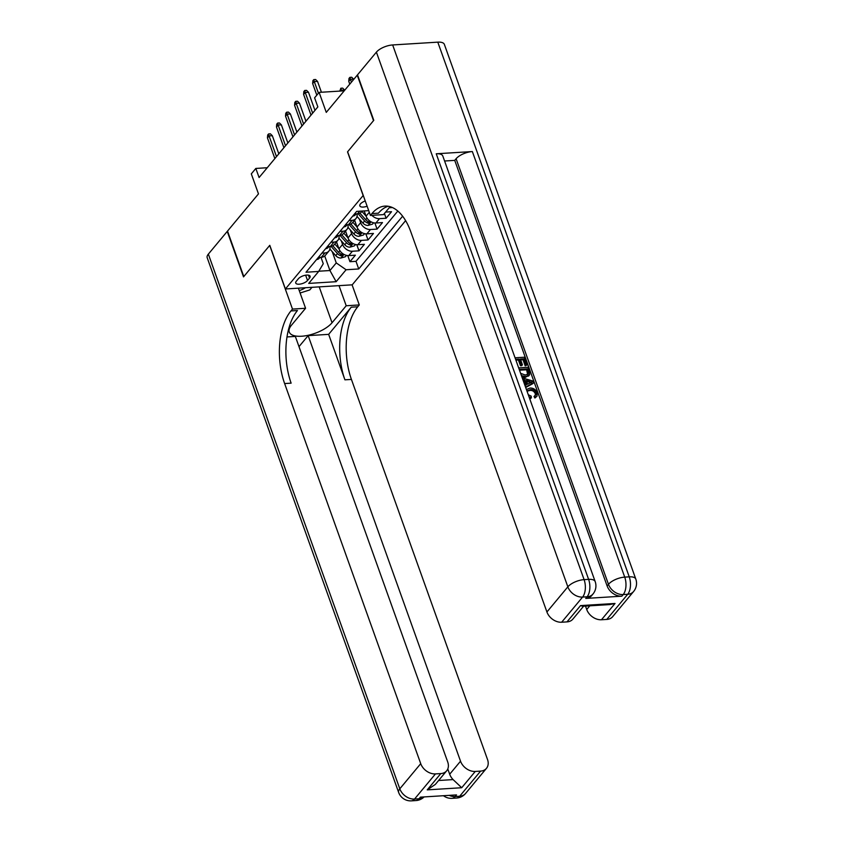<?xml version="1.0" encoding="UTF-8"?>
<svg xmlns="http://www.w3.org/2000/svg" width="843" height="843" viewBox="0 0 843 843"><rect width="100%" height="100%" fill="white"/><g stroke="black" fill="none" stroke-linecap="round" stroke-linejoin="round"><path stroke-width="1.26" d="M365.23 200.95A6.786 2.803 160.3 0 0 360.435 203.943A6.786 2.803 160.3 0 0 359.824 205.871A6.786 2.803 160.3 0 0 367.116 206.24M344.218 90.823L319.118 92.382L326.273 112.382L357.242 75.175L373.512 120.644L347.527 151.877L363.154 195.523L285.408 288.97L352.216 284.829L405.609 220.645M285.408 288.97L269.781 245.324L243.796 276.557L227.515 231.087L258.474 193.879L251.309 173.869L255.829 168.442L259.086 177.536L317.853 106.903L314.597 97.82L319.118 92.382M336.505 241.93L338.96 248.769A8.483 6.333 39.8 0 0 348.781 255.587L355.377 255.187L349.95 261.699L347.759 255.587M341.278 240.803L342.574 244.417A8.483 6.333 39.8 0 0 352.395 251.246L358.992 250.835L356.8 244.723M358.992 250.835L364.408 244.322L357.822 244.723A8.483 6.333 39.8 0 1 348.001 237.895L345.546 231.056M354.587 220.192L357.032 227.03A8.483 6.333 39.8 0 0 366.863 233.859L373.449 233.448L368.033 239.97L365.841 233.848M364.197 210.919L366.073 216.166A8.483 6.333 39.8 0 0 375.904 222.995L382.49 222.584L377.063 229.106L374.882 222.984M385.599 212.088L391.531 211.719L386.105 218.242L384.419 213.511M307.537 280.487L309.529 278.095A6.575 2.719 160.3 0 0 310.119 276.23A6.575 2.719 160.3 0 0 304.924 275.334A6.575 2.719 160.3 0 0 298.338 278.791L296.346 281.183A6.575 2.719 160.3 0 0 295.745 283.048A6.575 2.719 160.3 0 0 300.951 283.943A6.575 2.719 160.3 0 0 307.537 280.487L305.64 275.197M368.697 210.645L356.642 211.393L306.009 272.236L318.654 271.446L323.269 263.733L320.972 257.315M324.734 255.987L329.94 270.529L336.262 262.921L346.094 269.749L358.728 268.97L402.617 216.208M346.094 269.749L336.146 281.699L308.707 283.406L318.654 271.446M359.36 219.064L360.656 222.689L357.032 227.03M350.319 229.928L351.615 233.553L348.001 237.895M349.95 261.699L355.999 261.33L397.812 211.066M392.395 207.547L389.213 207.747M386.105 218.242L379.519 218.653A8.483 6.333 -140.2 0 1 371.9 215.334M377.063 229.106L370.477 229.517A8.483 6.333 -140.2 0 1 360.656 222.689M368.033 239.97L361.436 240.381A8.483 6.333 -140.2 0 1 351.615 233.553M321.9 253.132L324.955 252.942A8.483 6.333 39.8 0 0 328.875 251.098A8.483 6.333 39.8 0 0 329.908 246.462M319.971 257.378L319.202 258.316A5.627 4.194 39.8 0 1 316.694 259.528L318.306 257.484L321.341 257.294A8.483 6.333 39.8 0 0 325.261 255.45L328.875 251.098M329.012 246.514L328.233 247.452A5.627 4.194 39.8 0 1 325.735 248.664L327.347 246.62L330.382 246.43A8.483 6.333 39.8 0 0 334.302 244.575L337.917 240.234A8.483 6.333 -140.2 0 1 333.997 242.078L330.941 242.268M336.368 235.755L339.423 235.566A8.483 6.333 39.8 0 0 343.343 233.711L346.958 229.37A8.483 6.333 -140.2 0 1 343.038 231.214L339.982 231.403M347.095 224.786L346.315 225.713A5.627 4.194 39.8 0 1 343.807 226.936L345.43 224.881L348.465 224.702A8.483 6.333 39.8 0 0 352.374 222.847L355.999 218.506A8.483 6.333 -140.2 0 1 352.079 220.35L349.023 220.539M354.45 214.017L357.495 213.827A8.483 6.333 39.8 0 0 361.415 211.983L362.205 211.045M332.237 251.667L336.262 262.921M267.242 167.736L255.829 168.442M318.791 271.214L329.94 270.529L336.146 281.699M355.999 261.33L358.728 268.97M338.949 235.587A8.483 6.333 -140.2 0 1 337.917 240.234M347.99 224.723A8.483 6.333 -140.2 0 1 346.958 229.37M357.032 213.859A8.483 6.333 -140.2 0 1 355.999 218.506M278.812 153.826L272.321 135.712L269.075 135.913L276.493 156.619M267.442 137.862L267.684 135.017L268.59 133.932L269.075 135.913L267.442 137.862L274.86 158.579M268.59 133.932L270.392 133.826L272.321 135.712M337.042 243.427L336.125 242.384M338.928 248.685L334.787 243.996M346.505 255.397L345.398 256.725L340.888 258.032A5.627 4.194 -140.2 0 1 335.746 255.64L329.887 249.012M331.078 246.346L337.463 253.574A5.627 4.194 39.8 0 0 341.162 255.829C343.027 255.608 343.386 255.166 342.247 254.523A5.627 4.194 -140.2 0 1 338.549 252.268L332.806 245.777M342.975 254.934L342.247 254.523M299.254 290.624A13.794 5.701 160.3 0 0 305.029 288A13.794 5.701 160.3 0 0 305.482 287.726M311.963 287.326L309.803 289.918L300.108 292.995M465.547 793.484A12.729 12.729 0 0 1 456.548 798.047A12.729 6.649 -93.5 0 0 459.677 796.256L480.605 771.103A12.729 9.494 39.8 0 0 486.474 768.331L465.547 793.484A12.729 9.494 -140.2 0 1 459.677 796.256L455.157 796.54L456.516 794.907L420.404 797.151L419.055 798.774L414.535 799.059A12.729 9.494 -140.2 0 1 399.803 788.816L420.72 763.663A12.729 9.494 39.8 0 0 435.462 773.906L414.535 799.059A12.729 6.649 86.5 0 1 411.416 800.85A12.729 12.729 0 0 1 398.644 792.441A12.729 5.258 160.3 0 1 399.803 788.816L208.347 254.122L227.241 231.414L243.522 276.883L269.697 245.429L292.489 309.086L290.951 310.93A53.035 27.714 -93.5 0 0 284.628 383.565L420.72 763.663M298.38 288.169L305.577 308.275L291.425 325.272A23.867 9.863 160.3 0 0 289.265 332.058A23.867 9.863 160.3 0 0 308.148 335.293A23.867 9.863 160.3 0 0 332.047 322.753L346.199 305.756L359.287 304.945L357.748 306.789A53.035 27.714 -93.5 0 0 351.426 379.424L487.528 759.522A12.729 9.494 39.8 0 1 486.474 768.331M305.577 308.275L292.489 309.086M438.602 780.502L453.091 779.596L461.711 787.731L427.232 789.87L440.794 773.579A12.729 9.494 39.8 0 0 446.664 770.808A12.729 9.494 39.8 0 0 447.717 761.988L295.335 336.42L286.978 336.937M299.002 346.631L308.159 335.63L460.531 761.197A12.729 9.494 39.8 0 0 475.273 771.44L461.711 787.731M328.654 334.355L351.246 307.189A53.035 27.714 -93.5 0 0 344.924 379.824L328.654 334.355L308.159 335.63M440.794 773.579L435.462 773.906M398.644 792.441L207.199 257.747A12.729 5.258 -19.7 0 1 208.347 254.122M339.002 285.651L346.199 305.756M352.089 284.839L359.287 304.945M480.605 771.103L475.273 771.44M453.091 779.596A12.729 9.494 -140.2 0 1 449.688 774.232L460.531 761.197M447.791 768.942L449.688 774.232M290.951 310.93L297.453 310.53A53.035 27.714 -93.5 0 0 291.13 383.154L284.628 383.565M427.232 789.87L435.336 784.422L446.664 770.808M535.368 395.293L535.273 393.607C534.104 391.268 532.291 390.225 529.826 390.457L527.318 391.152M528.266 394.714L531.174 396.126L531.375 397.685L530.647 398.56L529.552 398.286M526.411 389.529L529.994 388.054C533.345 387.917 535.769 389.477 537.265 392.733L536.97 396.221L534.905 398.012L534.019 396.484L535.821 394.893L535.99 392.743L535.273 393.607M525.705 385.146L524.198 380.92L523.24 380.657M522.239 377.885L532.945 381.047L533.566 382.785L532.839 383.649L525.684 387.506M515.052 357.801L524.409 357.221L527.16 364.914L525.189 365.862L522.987 359.708L520.668 359.845M527.16 364.914L525.916 364.987L523.714 358.833L520.373 359.044L522.428 364.777L521.712 365.651L520.458 365.725L518.403 359.993L515.895 360.151M585.748 598.425L587.107 596.791A12.729 9.494 39.8 0 0 592.977 594.02L591.628 595.653A12.729 9.494 -140.2 0 1 585.748 598.425L621.849 596.18A12.729 9.494 -140.2 0 1 607.118 585.938L608.467 584.315L456.095 158.737A12.729 5.258 -19.7 0 1 472.354 151.55L436.242 153.784A12.729 5.258 -19.7 0 1 442.807 156.018L595.179 581.586A12.729 5.258 160.3 0 0 588.614 579.362L436.242 153.784M444.588 161.002L454.735 160.37L607.118 585.938M528.961 375.462L525.136 377.443L521.943 377.053M373.786 120.317L347.622 151.772L370.414 215.429L371.942 213.574A53.035 27.714 86.5 0 1 384.945 206.103A53.035 27.714 86.5 0 1 410.826 231.878L546.917 611.986L567.845 586.833L376.399 52.14L357.506 74.848L373.786 120.317M370.414 215.429L383.502 214.607L390.088 206.693M615.032 603.462L609.7 604.589L582.766 606.254L580.542 605.601L615.032 603.462L601.47 619.753L606.791 619.426L627.719 594.273L623.209 594.557L621.849 596.18M601.47 619.753A12.729 9.494 -140.2 0 1 586.728 609.521L589.805 605.822M585.506 606.085L586.728 609.521M472.354 151.55L624.726 577.118L629.236 576.844A12.729 6.649 -93.5 0 1 627.719 594.273A12.729 9.494 39.8 0 0 633.599 591.501L612.671 616.654A12.729 9.494 -140.2 0 1 606.791 619.426M376.399 52.14A12.729 5.258 -19.7 0 1 392.659 44.953L437.791 42.15A12.729 5.258 -19.7 0 1 444.356 44.373L635.801 579.067A12.729 5.258 160.3 0 0 629.236 576.844L437.791 42.15M583.609 606.201L572.861 619.12A12.729 9.494 -140.2 0 1 566.991 621.892L580.542 605.601M392.659 44.953L584.104 579.636L588.614 579.362A12.729 6.649 -93.5 0 1 587.107 596.791L582.587 597.076L561.659 622.229L566.991 621.892M561.659 622.229A12.729 9.494 -140.2 0 1 546.917 611.986M454.735 160.37L456.095 158.737M371.942 213.574L378.444 213.174A53.035 27.714 86.5 0 1 388.212 206.272M522.428 364.777L521.185 364.861L519.13 359.118L518.403 359.993M519.13 359.118L515.6 359.339M521.185 364.861L520.458 365.725M523.714 358.833L522.987 359.708M525.916 364.987L525.189 365.862M518.656 367.875L528.013 367.295L529.351 371.025L529.678 374.598L525.863 376.579L521.427 375.62M529.678 374.598L528.561 376.094M520.626 373.354L525.337 375.04L528.118 373.986L528.529 372.943L527.318 368.907L519.214 369.413M525.863 376.579L525.136 377.443M527.318 368.907L526.59 369.782L519.499 370.214M527.676 374.408L526.59 369.782M528.529 372.943L527.813 373.807M528.108 371.12L527.391 371.995M524.978 385.514L526.58 384.703L524.915 380.056L522.808 379.476M533.566 382.785L525.547 387.106M529.731 381.373L526.338 380.435L527.665 384.166L531.996 381.995L526.759 381.616M524.915 380.056L524.198 380.92M531.28 382.859L529.014 382.237M535.99 392.743C534.831 390.404 533.018 389.35 530.553 389.592L529.826 390.457M530.553 389.592L527.613 390.667L527.181 391.679M536.97 396.221L534.905 398.012M535.621 397.137L534.747 395.62M531.375 397.685L529.046 396.884M287.853 142.962L281.362 124.848L278.116 125.049L285.524 145.755M276.483 126.998L276.725 124.153L277.632 123.067L278.116 125.049L276.483 126.998L283.901 147.715M277.632 123.067L279.433 122.962L281.362 124.848M334.682 237.768L334.766 237.8A5.627 4.194 39.8 0 0 337.274 236.577L338.054 235.65M296.894 132.098L290.403 113.974L287.157 114.184L294.565 134.891M285.524 116.134L285.766 113.289L286.673 112.203L287.157 114.184L285.524 116.134L292.942 136.84M286.673 112.203L288.475 112.098L290.403 113.974M305.935 121.234L299.444 103.109L296.199 103.31L303.606 124.026M294.565 105.27L294.808 102.424L295.703 101.339L296.199 103.31L294.565 105.27L301.984 125.976M295.703 101.339L297.516 101.223L299.444 103.109M352.764 216.04L352.848 216.071A5.627 4.194 39.8 0 0 355.356 214.849L356.136 213.911M314.966 110.37L308.485 92.245L305.229 92.445L312.648 113.162M303.606 94.405L303.838 91.56L304.744 90.475L305.229 92.445L303.606 94.405L311.025 115.112M304.744 90.475L306.557 90.359L308.485 92.245M346.083 232.563L345.166 231.519M347.969 237.821L343.818 233.132M355.546 244.523L354.439 245.85L349.919 247.168A5.627 4.194 -140.2 0 1 344.787 244.765L338.928 238.147M340.119 235.482L346.505 242.71A5.627 4.194 39.8 0 0 350.203 244.965C352.068 244.733 352.427 244.301 351.289 243.659A5.627 4.194 -140.2 0 1 347.59 241.404L341.847 234.912M352.016 244.07L351.289 243.659M355.124 221.688L354.208 220.655M357.01 226.957L352.859 222.267M364.587 233.659L363.481 234.986L358.96 236.303A5.627 4.194 -140.2 0 1 353.828 233.901L347.969 227.283M349.16 224.617L355.546 231.836A5.627 4.194 39.8 0 0 359.244 234.091C361.11 233.869 361.468 233.437 360.33 232.794A5.627 4.194 -140.2 0 1 356.631 230.539L350.888 224.048M361.057 233.205L360.33 232.794M366.052 216.093L361.9 211.403M373.618 222.794L372.522 224.122L368.001 225.429A5.627 4.194 -140.2 0 1 362.869 223.037L357.01 216.419M358.201 213.753L364.587 220.971A5.627 4.194 39.8 0 0 368.286 223.226C370.14 223.005 370.509 222.573 369.371 221.93A5.627 4.194 -140.2 0 1 365.672 219.675L359.929 213.184M370.098 222.341L369.371 221.93M339.803 91.097L340.857 88.23L342.658 88.125L344.587 90.011L341.341 90.212L341.615 90.991M340.857 88.23L341.341 90.212L340.646 91.044M321.415 92.235L317.526 81.381L314.27 81.581L318.433 93.204M312.648 83.541L312.879 80.696L313.786 79.611L314.27 81.581L312.648 83.541L316.81 95.154M313.786 79.611L315.588 79.495L317.526 81.381M348.749 81.297L348.991 78.452L349.898 77.366L351.7 77.261L353.628 79.147L350.382 79.347L348.749 81.297L349.771 84.142M349.898 77.366L351.405 82.192M369.297 212.299L366.073 216.166M342.574 244.417L338.96 248.769M352.395 251.246L348.781 255.587M379.519 218.653L375.904 222.995M370.477 229.517L366.863 233.859M361.436 240.381L357.822 244.723M324.955 252.942L321.341 257.294M333.997 242.078L330.382 246.43M343.038 231.214L339.423 235.566M352.079 220.35L348.465 224.702M359.687 211.203L357.495 213.827M308.475 275.155L309.529 278.095M340.994 258L343.965 254.428M338.549 252.268L339.887 250.656M335.746 255.64L337.463 253.574M340.446 253.806L341.162 255.829M351.246 307.189L357.748 306.789M344.924 379.824L351.426 379.424M424.008 796.92A12.729 9.494 -140.2 0 1 419.055 798.774A12.729 6.649 -93.5 0 1 415.936 800.565A12.729 12.729 0 0 0 424.092 796.92M443.492 795.718A12.729 12.729 0 0 0 452.038 798.332A12.729 6.649 86.5 0 0 455.157 796.54A12.729 9.494 -140.2 0 1 449.119 795.37M319.202 286.873L332.047 322.753M608.467 584.315A12.729 9.494 39.8 0 0 623.209 594.557A12.729 6.649 86.5 0 0 624.726 577.118A12.729 5.258 160.3 0 0 608.467 584.315M567.845 586.833A12.729 9.494 39.8 0 0 582.587 597.076A12.729 6.649 86.5 0 0 584.104 579.636A12.729 5.258 160.3 0 0 567.845 586.833M336.389 235.745L334.703 237.779M354.471 214.017L352.785 216.05M350.035 247.136L353.006 243.564M347.59 241.404L348.928 239.791M344.787 244.765L346.505 242.71M349.487 242.942L350.203 244.965M359.076 236.272L362.047 232.7M356.631 230.539L357.969 228.927M353.828 233.901L355.546 231.836M358.528 232.078L359.244 234.091M368.117 225.397L371.089 221.835M365.672 219.675L367.011 218.063M362.869 223.037L364.587 220.971M367.559 221.214L368.286 223.226M415.936 800.565L411.416 800.85M456.548 798.047L452.038 798.332M633.599 591.501A12.729 12.729 0 0 0 635.801 579.067M592.977 594.02A12.729 12.729 0 0 0 595.179 581.586"/></g></svg>
